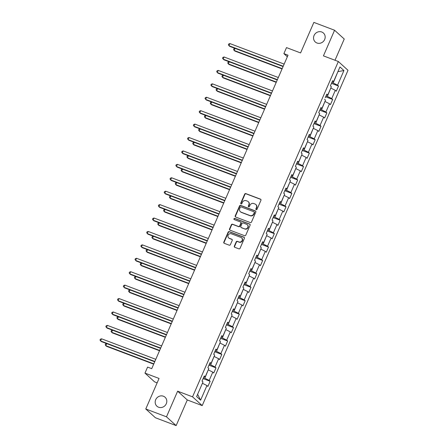 <?xml version="1.0" encoding="UTF-8"?>
<svg xmlns="http://www.w3.org/2000/svg" width="448" height="448" viewBox="0 0 448 448"><rect width="100%" height="100%" fill="white"/><g stroke="black" fill="none" stroke-linecap="round" stroke-linejoin="round"><path stroke-width="0.67" d="M256.211 209.653A0.65 0.605 -47.7 0 0 257.034 209.278L260.938 200.306A0.93 0.862 -47.7 0 0 260.49 199.153L245.851 193.614A0.93 0.862 -47.7 0 0 244.67 194.146L240.772 203.118A0.65 0.605 -47.7 0 0 241.08 203.924A0.65 0.605 -47.7 0 0 241.909 203.549L242.413 202.39A2.974 2.755 -47.7 0 1 246.193 200.67L247.408 201.135A2.974 2.755 -47.7 0 1 248.836 204.82L248.332 205.985A0.65 0.605 -47.7 0 0 248.646 206.791A0.65 0.605 -47.7 0 0 249.474 206.416L249.978 205.251A2.974 2.755 -47.7 0 1 253.753 203.538L254.974 203.997A2.974 2.755 -47.7 0 1 256.402 207.682L255.898 208.846A0.65 0.605 -47.7 0 0 256.211 209.653M163.386 396.217A6.054 5.617 -47.7 0 0 156.19 398.782A6.054 5.617 -47.7 0 0 156.923 406.202A6.054 5.617 -47.7 0 0 158.598 407.226A6.054 5.617 -47.7 0 0 165.794 404.656A6.054 5.617 -47.7 0 0 165.066 397.242A6.054 5.617 -47.7 0 0 163.386 396.217M321.754 31.998A6.054 5.617 -47.7 0 0 314.558 34.563A6.054 5.617 -47.7 0 0 315.291 41.983A6.054 5.617 -47.7 0 0 316.966 43.008A6.054 5.617 -47.7 0 0 324.162 40.438A6.054 5.617 -47.7 0 0 323.428 33.023A6.054 5.617 -47.7 0 0 321.754 31.998M234.332 246.137A0.93 0.862 -47.7 0 0 234.774 247.29L238.885 248.842A0.93 0.862 -47.7 0 0 240.066 248.304L244.395 238.342A0.93 0.862 -47.7 0 0 243.953 237.194L229.309 231.65A0.93 0.862 -47.7 0 0 228.133 232.187L223.798 242.15A0.93 0.862 -47.7 0 0 224.246 243.303L229.208 245.179A0.93 0.862 -47.7 0 0 230.384 244.642L232.243 240.38A0.93 0.862 -47.7 0 0 231.795 239.226L229.337 238.297A2.481 2.302 -47.7 0 1 228.346 234.83A2.481 2.302 -47.7 0 1 231.297 233.778L240.934 237.429A2.481 2.302 -47.7 0 1 241.926 240.89A2.481 2.302 -47.7 0 1 238.969 241.942L237.367 241.338A0.93 0.862 -47.7 0 0 236.186 241.875L234.332 246.137L234.59 246.372A0.93 0.862 -47.7 0 0 234.662 247.234M335.003 60.256L344.238 39.015L334.578 30.24L313.863 22.4L300.586 52.937L286.502 47.606L283.881 53.631L288.025 55.199L151.726 368.659L147.582 367.091L144.967 373.117L154.627 381.892L157.142 382.844M166.488 416.825L176.148 425.6L187.292 399.963L177.632 391.188L166.488 416.825L145.774 408.985L159.051 378.448L144.967 373.117M177.632 391.188L192.545 396.833L338.346 61.516L348.006 70.297L202.21 405.608L192.545 396.833M334.578 30.24L323.434 55.871L338.346 61.516M250.303 222.583A0.93 0.862 -47.7 0 0 251.485 222.046L255.814 212.083A0.93 0.862 -47.7 0 0 255.371 210.93L240.727 205.391A0.93 0.862 -47.7 0 0 239.551 205.929L235.217 215.891A0.93 0.862 -47.7 0 0 235.665 217.045L250.303 222.583M250.107 225.215L245.773 235.178A0.93 0.862 -47.7 0 1 244.591 235.715L229.953 230.171A0.93 0.862 -47.7 0 1 229.51 229.023L231.364 224.756A0.93 0.862 -47.7 0 1 232.54 224.218L238.482 226.47A0.93 0.862 -47.7 0 0 239.658 225.932L240.89 223.104A0.93 0.862 -47.7 0 0 240.442 221.95L234.265 219.61A0.65 0.605 -47.7 0 1 234.002 218.702A0.65 0.605 -47.7 0 1 234.774 218.428L249.659 224.062A0.93 0.862 -47.7 0 1 250.107 225.215M176.148 425.6L155.434 417.76L145.774 408.985M203.112 378.605L210.151 381.265L209.199 380.402L212.789 372.142L213.741 373.01L215.986 367.847L215.034 366.979L218.624 358.725L219.576 359.587L221.822 354.43L220.87 353.562L224.459 345.302L225.411 346.17L227.657 341.006L226.705 340.144L230.294 331.884L231.246 332.752L233.492 327.589L232.54 326.721L236.13 318.466L237.082 319.329L239.327 314.171L238.375 313.303L241.965 305.043L242.917 305.911L245.162 300.748L244.21 299.886L247.8 291.626L248.752 292.494L250.998 287.33L250.046 286.462L253.635 278.208L254.587 279.07L256.833 273.913L255.881 273.045L259.47 264.785L260.422 265.653L262.668 260.49L261.716 259.627L265.306 251.367L266.258 252.235L268.503 247.072L267.551 246.204L271.141 237.95L272.093 238.812L274.338 233.654L273.386 232.786L276.976 224.526L277.928 225.394L280.174 220.231L279.216 219.369L282.811 211.109L283.763 211.977L286.009 206.814L285.051 205.946L288.646 197.691L289.598 198.554L291.844 193.396L290.886 192.528L294.482 184.268L295.434 185.136L297.679 179.973L296.722 179.11L300.317 170.85L301.269 171.718L303.509 166.555L302.557 165.687L306.152 157.433L307.104 158.295L309.344 153.138L308.392 152.27L311.982 144.01L312.939 144.878L315.179 139.714L314.227 138.852L317.817 130.592L318.774 131.46L321.014 126.297L320.062 125.429L323.652 117.174L324.61 118.037L326.85 112.879L325.898 112.011L329.487 103.751L330.445 104.619L332.685 99.456L331.733 98.594L335.322 90.334L336.274 91.202L338.52 86.038L337.568 85.17L343.924 70.549L339.959 66.942L333.598 81.564L332.646 80.702L330.4 85.859L331.358 86.727L327.762 94.987L326.81 94.119L325.226 97.765M210.151 381.265L207.906 386.428L206.954 385.56L200.598 400.187L196.627 396.581L202.989 381.954L202.031 381.091L204.277 375.928L205.229 376.796L208.818 368.536L207.866 367.668L208.527 366.156M324.565 99.282L325.522 100.145L321.927 108.405L320.975 107.537L318.73 112.7L319.687 113.568L316.092 121.822L315.14 120.96L312.894 126.118L313.852 126.986L310.257 135.246L309.305 134.378L307.065 139.541L308.017 140.403L304.427 148.663L303.47 147.795L301.23 152.958L302.182 153.826L298.592 162.081L297.634 161.218L295.394 166.376L296.346 167.244L292.757 175.504L291.799 174.636L289.559 179.799L290.511 180.662L286.922 188.922L285.964 188.054L283.724 193.217L284.676 194.085L281.086 202.339L280.129 201.477L277.889 206.634L278.841 207.502L275.251 215.762L274.299 214.894L272.054 220.058L273.006 220.92L269.416 229.18L268.464 228.312L266.218 233.475L267.17 234.343L263.581 242.598L262.629 241.735L260.383 246.893L261.335 247.761L257.746 256.021L256.794 255.153L254.548 260.316L255.5 261.178L251.91 269.438L250.958 268.57L248.713 273.734L249.665 274.602L246.075 282.856L245.123 281.994L242.878 287.151L243.83 288.019L240.24 296.279L239.288 295.411L237.042 300.574L237.994 301.437L234.405 309.697L233.453 308.829L231.207 313.992L232.159 314.86L228.57 323.114L227.618 322.252L225.372 327.41L226.324 328.278L222.734 336.538L221.782 335.67L219.537 340.833L220.489 341.695L216.899 349.955L215.947 349.087L213.702 354.25L214.654 355.118L211.064 363.373L210.112 362.51L207.866 367.668M208.242 369.869L204.842 378.196L203.51 377.692M204.842 378.196L209.199 380.402M208.432 369.942L212.789 372.142M205.229 376.796L203.974 376.628M214.077 356.446L210.678 364.778L209.345 364.274M210.678 364.778L215.034 366.979M214.267 356.518L218.624 358.725M211.064 363.373L209.81 363.205M219.912 343.028L216.513 351.361L215.18 350.857M216.513 351.361L220.87 353.562M220.102 343.101L224.459 345.302M216.899 349.955L215.645 349.787M225.747 329.61L222.348 337.938L221.015 337.434M222.348 337.938L226.705 340.144M225.938 329.683L230.294 331.884M222.734 336.538L221.48 336.37M231.582 316.187L228.183 324.52L226.85 324.016M228.183 324.52L232.54 326.721M231.773 316.26L236.13 318.466M228.57 323.114L227.315 322.946M237.418 302.77L234.013 311.102L232.686 310.598M234.013 311.102L238.375 313.303M237.608 302.842L241.965 305.043M234.405 309.697L233.15 309.529M243.253 289.352L239.848 297.679L238.521 297.175M239.848 297.679L244.21 299.886M243.443 289.425L247.8 291.626M240.24 296.279L238.986 296.111M249.088 275.929L245.683 284.262L244.356 283.758M245.683 284.262L250.046 286.462M249.278 276.002L253.635 278.208M246.075 282.856L244.821 282.688M254.923 262.511L251.518 270.844L250.191 270.34M251.518 270.844L255.881 273.045M255.114 262.584L259.47 264.785M251.91 269.438L250.656 269.27M260.758 249.094L257.354 257.421L256.026 256.917M257.354 257.421L261.716 259.627M260.943 249.166L265.306 251.367M257.746 256.021L256.491 255.853M266.594 235.67L263.189 244.003L261.862 243.499M263.189 244.003L267.551 246.204M266.778 235.743L271.141 237.95M263.581 242.598L262.326 242.43M272.429 222.253L269.024 230.586L267.697 230.082M269.024 230.586L273.386 232.786M272.614 222.326L276.976 224.526M269.416 229.18L268.156 229.012M278.264 208.835L274.859 217.162L273.532 216.658M274.859 217.162L279.216 219.369M278.449 208.908L282.811 211.109M275.251 215.762L273.991 215.594M284.099 195.412L280.694 203.745L279.362 203.241M280.694 203.745L285.051 205.946M284.284 195.485L288.646 197.691M281.086 202.339L279.826 202.171M289.934 181.994L286.53 190.327L285.197 189.823M286.53 190.327L290.886 192.528M290.119 182.067L294.482 184.268M286.922 188.922L285.662 188.754M295.764 168.577L292.365 176.904L291.032 176.4M292.365 176.904L296.722 179.11M295.954 168.65L300.317 170.85M292.757 175.504L291.497 175.336M301.599 155.154L298.2 163.486L296.867 162.982M298.2 163.486L302.557 165.687M301.79 155.226L306.152 157.433M298.592 162.081L297.332 161.913M307.434 141.736L304.035 150.069L302.702 149.565M304.035 150.069L308.392 152.27M307.625 141.809L311.982 144.01M304.427 148.663L303.167 148.495M313.27 128.318L309.87 136.646L308.538 136.142M309.87 136.646L314.227 138.852M313.46 128.391L317.817 130.592M310.257 135.246L309.002 135.078M319.105 114.895L315.706 123.228L314.373 122.724M315.706 123.228L320.062 125.429M319.295 114.968L323.652 117.174M316.092 121.822L314.838 121.654M324.94 101.478L321.541 109.81L320.208 109.306M321.541 109.81L325.898 112.011M325.13 101.55L329.487 103.751M321.927 108.405L320.673 108.237M330.775 88.06L327.376 96.387L326.043 95.883M327.376 96.387L331.733 98.594M330.966 88.133L335.322 90.334M327.762 94.987L326.508 94.819M337.882 71.714L333.211 82.97L331.878 82.466M333.211 82.97L337.568 85.17M337.915 71.641L343.924 70.549M333.598 81.564L332.343 81.396M187.292 399.963L202.21 405.608M283.881 53.631L287.342 56.773M197.574 394.397L202.406 383.286M197.736 394.542L200.598 400.187M202.597 383.359L206.954 385.56M331.481 83.373L338.52 86.038M325.651 96.796L332.685 99.456M319.816 110.214L326.85 112.879M313.981 123.631L321.014 126.297M308.146 137.054L315.179 139.714M302.31 150.472L309.344 153.138M296.475 163.89L303.509 166.555M290.64 177.313L297.679 179.973M284.805 190.73L291.844 193.396M278.97 204.148L286.009 206.814M273.134 217.571L280.174 220.231M267.299 230.989L274.338 233.654M261.464 244.406L268.503 247.072M255.629 257.83L262.668 260.49M249.794 271.247L256.833 273.913M243.958 284.665L250.998 287.33M238.123 298.088L245.162 300.748M232.288 311.506L239.327 314.171M226.453 324.923L233.492 327.589M220.618 338.346L227.657 341.006M214.782 351.764L221.822 354.43M208.947 365.182L215.986 367.847M256.178 209.642A0.65 0.605 -47.7 0 1 256.161 209.082L256.665 207.922A2.974 2.755 -47.7 0 0 256.06 204.736L255.797 204.501M248.231 201.639L248.494 201.874A2.974 2.755 -47.7 0 1 249.099 205.061L248.595 206.22A0.65 0.605 -47.7 0 0 248.618 206.774M260.865 199.444A0.93 0.862 -47.7 0 0 260.753 199.388L246.114 193.85A0.93 0.862 -47.7 0 0 244.933 194.387L241.03 203.358A0.65 0.605 -47.7 0 0 241.052 203.913M255.741 211.221A0.93 0.862 -47.7 0 0 255.629 211.17L240.99 205.626A0.93 0.862 -47.7 0 0 239.809 206.164L235.48 216.126A0.93 0.862 -47.7 0 0 235.547 216.989M254.274 212.582A0.65 0.605 -47.7 0 0 253.96 211.775L241.108 206.914A0.65 0.605 -47.7 0 0 240.285 207.29L239.753 208.51A2.974 2.755 -47.7 0 0 241.181 212.201L249.962 215.522A2.974 2.755 -47.7 0 0 253.742 213.808L254.274 212.582L254.531 212.817A0.65 0.605 -47.7 0 0 254.402 212.122L254.139 211.887M240.358 211.697L240.615 211.932A2.974 2.755 -47.7 0 0 241.438 212.436L241.181 212.201M254.531 212.817L253.999 214.043A2.974 2.755 -47.7 0 1 250.225 215.762L241.438 212.436M240.699 222.107L240.962 222.342A0.93 0.862 -47.7 0 1 241.153 223.339L239.921 226.167A0.93 0.862 -47.7 0 1 238.739 226.705L232.803 224.459A0.93 0.862 -47.7 0 0 231.622 224.997L229.768 229.258A0.93 0.862 -47.7 0 0 229.841 230.121M250.034 224.353A0.93 0.862 -47.7 0 0 249.922 224.297L235.038 218.663A0.65 0.605 -47.7 0 0 234.231 219.598M244.642 228.799A2.481 2.302 -47.7 0 0 247.29 224.7A2.481 2.302 -47.7 0 0 246.602 224.28L243.208 222.998A0.93 0.862 -47.7 0 0 242.026 223.535L240.8 226.363A0.93 0.862 -47.7 0 0 241.242 227.511L244.899 229.034A2.481 2.302 -47.7 0 0 247.554 224.941L247.29 224.7M240.985 227.354L241.248 227.595A0.93 0.862 -47.7 0 0 241.506 227.752L241.242 227.511M244.899 229.034L241.506 227.752M241.623 237.849L241.886 238.084A2.481 2.302 -47.7 0 1 239.232 242.183L237.625 241.573A0.93 0.862 -47.7 0 0 236.449 242.11L234.59 246.372M228.648 237.877L228.906 238.112A2.481 2.302 -47.7 0 0 229.594 238.532L229.337 238.297M232.17 239.518A0.93 0.862 -47.7 0 0 232.053 239.467L229.594 238.532M244.322 237.479A0.93 0.862 -47.7 0 0 244.21 237.429L229.572 231.89A0.93 0.862 -47.7 0 0 228.39 232.422L224.062 242.39A0.93 0.862 -47.7 0 0 224.134 243.247M330.411 85.87L331.061 84.347M235.088 48.384L234.186 50.462L234.836 51.055L282.055 68.925M235.01 48.35L233.957 48.726L233.582 49.588L234.186 50.462L282.184 68.628M283.22 66.254L228.962 45.718L229.897 43.568L284.155 64.103M283.091 66.55L229.617 46.312L228.362 44.845L228.738 43.982L229.897 43.568M229.253 61.802L228.351 63.879L229.001 64.473L276.22 82.342M229.174 61.774L228.122 62.149L227.746 63.006L228.351 63.879L276.349 82.046M318.741 112.706L319.39 111.182M223.418 75.219L222.516 77.302L223.166 77.896L270.385 95.766M223.339 75.191L222.286 75.566L221.917 76.429L222.516 77.302L270.514 95.469M277.385 79.671L223.126 59.136L224.062 56.986L278.32 77.521M277.256 79.968L223.782 59.73L222.527 58.262L222.902 57.4L224.062 56.986M271.55 93.089L217.291 72.559L218.226 70.409L272.485 90.938M271.421 93.386L217.946 73.153L216.692 71.68L217.067 70.823L218.226 70.409M312.906 126.129L313.555 124.606M217.582 88.642L216.681 90.72L217.33 91.314L264.55 109.183M217.504 88.609L216.451 88.984L216.082 89.846L216.681 90.72L264.678 108.886M307.07 139.546L307.72 138.023M211.747 102.06L210.846 104.138L211.495 104.731L258.714 122.601M211.669 102.032L210.616 102.407L210.246 103.264L210.846 104.138L258.843 122.304M301.235 152.964L301.885 151.441M205.912 115.478L205.01 117.561L205.66 118.154L252.879 136.024M205.834 115.45L204.781 115.825L204.411 116.687L205.01 117.561L253.008 135.727M265.714 106.512L211.456 85.977L212.391 83.826L266.65 104.362M265.586 106.809L212.111 86.57L210.857 85.103L211.232 84.241L212.391 83.826M259.879 119.93L205.621 99.394L206.556 97.244L260.814 117.779M259.75 120.226L206.276 99.988L205.022 98.521L205.397 97.658L206.556 97.244M254.044 133.347L199.786 112.818L200.721 110.667L254.979 131.197M253.915 133.644L200.441 113.406L199.186 111.938L199.562 111.082L200.721 110.667M248.209 146.77L193.95 126.235L194.886 124.085L249.144 144.62M248.08 147.067L194.606 126.829L193.351 125.362L193.726 124.499L194.886 124.085M242.374 160.188L188.115 139.653L189.05 137.502L243.309 158.038M242.245 160.485L188.77 140.246L187.516 138.779L187.891 137.917L189.05 137.502M236.538 173.606L182.28 153.076L183.215 150.926L237.474 171.455M236.41 173.902L182.935 153.664L181.681 152.197L182.056 151.34L183.215 150.926M230.703 187.029L176.45 166.494L177.386 164.343L231.638 184.878M230.574 187.326L177.1 167.087L175.846 165.62L176.221 164.758L177.386 164.343M224.868 200.446L170.615 179.911L171.55 177.761L225.803 198.296M224.739 200.743L171.265 180.505L170.01 179.038L170.386 178.175L171.55 177.761M219.033 213.864L164.78 193.334L165.715 191.184L219.968 211.714M218.904 214.161L165.43 193.922L164.175 192.455L164.55 191.598L165.715 191.184M213.198 227.287L158.945 206.752L159.88 204.602L214.133 225.137M213.069 227.584L159.594 207.346L158.34 205.878L158.715 205.016L159.88 204.602M207.362 240.705L153.11 220.17L154.045 218.019L208.298 238.554M207.234 241.002L153.759 220.763L152.505 219.296L152.88 218.434L154.045 218.019M201.527 254.122L147.274 233.593L148.21 231.442L202.462 251.972M201.398 254.419L147.924 234.181L146.67 232.714L147.045 231.857L148.21 231.442M195.692 267.546L141.439 247.01L142.374 244.86L196.627 265.395M195.563 267.842L142.089 247.604L140.84 246.137L141.21 245.274L142.374 244.86M189.857 280.963L135.604 260.428L136.539 258.278L190.792 278.813M189.728 281.26L136.254 261.022L135.005 259.554L135.374 258.692L136.539 258.278M184.022 294.381L129.769 273.851L130.704 271.701L184.957 292.23M183.893 294.678L130.418 274.439L129.17 272.972L129.539 272.115L130.704 271.701M178.192 307.804L123.934 287.269L124.869 285.118L179.127 305.654M178.058 308.101L124.589 287.862L123.334 286.395L123.704 285.533L124.869 285.118M172.357 321.222L118.098 300.686L119.034 298.536L173.292 319.071M172.228 321.518L118.754 301.28L117.499 299.813L117.874 298.95L119.034 298.536M295.4 166.387L296.05 164.864M200.077 128.901L199.175 130.978L199.83 131.572L247.044 149.442M199.998 128.867L198.946 129.242L198.576 130.105L199.175 130.978L247.173 149.145M289.565 179.805L290.214 178.282M194.242 142.318L193.34 144.396L193.995 144.99L241.209 162.859M194.163 142.29L193.116 142.666L192.741 143.522L193.34 144.396L241.338 162.562M283.73 193.222L284.379 191.699M188.412 155.736L187.505 157.819L188.16 158.413L235.374 176.282M188.328 155.708L187.281 156.083L186.906 156.946L187.505 157.819L235.508 175.986M277.894 206.646L278.55 205.122M182.577 169.159L181.67 171.237L182.325 171.83L229.544 189.7M182.493 169.126L181.446 169.501L181.07 170.363L181.67 171.237L229.673 189.403M272.059 220.063L272.714 218.54M176.742 182.577L175.834 184.654L176.49 185.248L223.709 203.118M176.658 182.549L175.61 182.924L175.235 183.781L175.834 184.654L223.838 202.821M266.224 233.481L266.879 231.958M170.906 195.994L169.999 198.078L170.654 198.671L217.874 216.541M170.822 195.966L169.775 196.342L169.4 197.204L169.999 198.078L218.002 216.244M260.389 246.904L261.044 245.381M165.071 209.418L164.164 211.495L164.819 212.089L212.038 229.958M164.987 209.384L163.94 209.759L163.565 210.622L164.164 211.495L212.167 229.662M254.554 260.322L255.209 258.798M159.236 222.835L158.329 224.913L158.984 225.506L206.203 243.376M159.152 222.807L158.105 223.182L157.73 224.039L158.329 224.913L206.332 243.079M248.718 273.739L249.374 272.216M153.401 236.253L152.494 238.336L153.149 238.93L200.368 256.799M153.317 236.225L152.27 236.6L151.894 237.462L152.494 238.336L200.497 256.502M242.883 287.162L243.538 285.639M147.566 249.676L146.658 251.754L147.314 252.347L194.533 270.217M147.482 249.642L146.434 250.018L146.059 250.88L146.658 251.754L194.662 269.92M237.048 300.58L237.703 299.057M141.73 263.094L140.823 265.171L141.478 265.765L188.698 283.634M141.646 263.066L140.599 263.441L140.224 264.298L140.823 265.171L188.826 283.338M231.218 313.998L231.868 312.474M135.895 276.511L134.988 278.594L135.643 279.188L182.862 297.058M135.811 276.483L134.764 276.858L134.389 277.721L134.988 278.594L182.991 296.761M225.383 327.421L226.033 325.898M130.06 289.934L129.158 292.012L129.808 292.606L177.027 310.475M129.976 289.901L128.929 290.276L128.554 291.138L129.158 292.012L177.156 310.178M219.548 340.838L220.198 339.315M124.225 303.352L123.323 305.43L123.973 306.023L171.192 323.893M124.146 303.324L123.094 303.699L122.718 304.556L123.323 305.43L171.321 323.596M213.713 354.256L214.362 352.733M118.39 316.77L117.488 318.853L118.138 319.446L165.357 337.316M118.311 316.742L117.258 317.117L116.883 317.979L117.488 318.853L165.486 337.019M166.522 334.639L112.263 314.11L113.198 311.959L167.457 332.489M166.393 334.936L112.918 314.698L111.664 313.23L112.039 312.374L113.198 311.959M112.554 330.193L111.653 332.27L112.302 332.864L159.522 350.734M112.476 330.159L111.423 330.534L111.048 331.397L111.653 332.27L159.65 350.437M160.686 348.062L106.428 327.527L107.363 325.377L161.622 345.912M160.558 348.359L107.083 328.121L105.829 326.654L106.204 325.791L107.363 325.377M202.042 381.097L202.692 379.574M106.719 343.61L105.818 345.688L106.467 346.282L153.686 364.151M106.641 343.582L105.588 343.958L105.213 344.814L105.818 345.688L153.815 363.854M154.851 361.48L100.593 340.945L101.528 338.794L155.786 359.33M154.722 361.777L101.248 341.538L99.994 340.071L100.369 339.209L101.528 338.794"/></g></svg>
